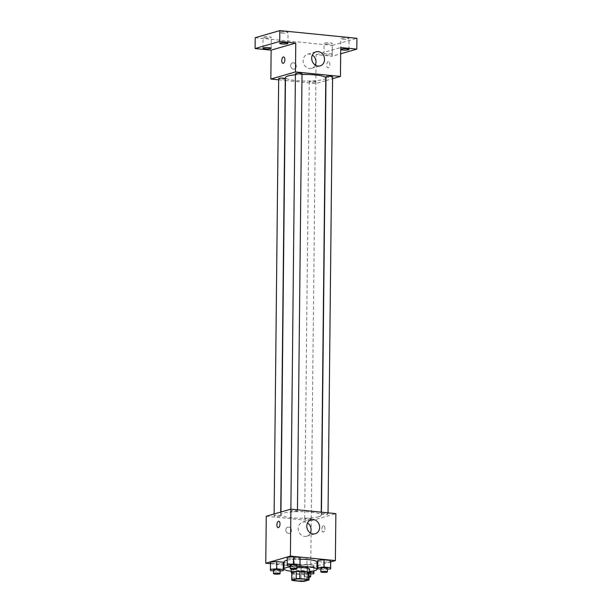 <?xml version="1.0" encoding="UTF-8"?>
<svg xmlns="http://www.w3.org/2000/svg" width="612" height="612" viewBox="0 0 612 612"><rect width="100%" height="100%" fill="white"/><g stroke="black" fill="none" stroke-linecap="round" stroke-linejoin="round"><path stroke-width="0.46" stroke-dasharray="3.06 2.29" d="M306.23 558.855A6.411 1.048 0.6 0 1 299.016 559.292A6.411 1.048 0.6 0 1 294.196 558.228A6.411 1.048 0.6 0 1 300.622 557.249A6.411 1.048 0.6 0 1 307.017 558.358A6.411 1.048 0.6 0 1 306.23 558.855M292.743 580.574L292.819 573.352L301.058 574.171L300.982 581.4M309.137 572.74L304.623 574.041L304.547 581.262M304.623 574.041A8.706 1.423 0.6 0 1 301.058 574.171M292.819 573.352A8.706 1.423 0.6 0 1 291.779 572.756M291.771 573.13A9.157 1.499 -179.4 0 0 296.055 574.018A9.157 1.499 -179.4 0 0 309.129 573.314M309.649 569.229A9.157 1.499 0.6 0 1 308.524 569.933A9.157 1.499 0.6 0 1 296.093 570.399A9.157 1.499 0.6 0 1 291.335 569.038A9.157 1.499 0.6 0 1 296.851 567.722M309.626 571.47A16.486 2.7 0.6 0 1 291.312 571.279M290.264 566.919A16.486 2.7 0.6 0 1 296.866 566.467M317.054 562.084A16.486 2.7 0.6 0 1 315.027 563.354A16.486 2.7 0.6 0 1 296.468 564.478A16.486 2.7 0.6 0 1 284.09 561.732M287.135 560.209A16.486 2.7 0.6 0 1 300.14 559.207M270.504 570.591L270.412 562.153L270.58 563.361L277.068 564.012L283.394 563.445L277.068 564.012L276.999 571.233L280.112 570.958M287.257 565.756L287.166 557.318L287.334 558.527L293.821 559.177L300.148 558.611L293.821 559.177L293.745 566.406L296.866 566.123M270.397 563.683L283.379 564.975M284.052 565.044L310.735 567.707L317.008 565.893M317.689 565.702L330.725 561.938M300.997 565.205L301.158 566.414L307.652 567.064L313.979 566.498L313.811 565.289L307.316 564.639L300.997 565.205L301.158 566.414L307.652 567.064L313.979 566.498L313.811 565.289L307.316 564.639L300.997 565.205L301.081 573.643L307.576 574.286L310.697 574.01M317.835 568.808L317.743 560.37L317.911 561.579L324.398 562.229L330.725 561.663L324.398 562.229L324.329 569.458L327.443 569.175M266.258 516.245L311.233 520.736L310.735 567.707M291.434 530.512A3.205 2.777 73.9 0 0 287.732 527.154A3.205 2.777 73.9 0 0 285.957 531.002A3.205 2.777 73.9 0 0 289.514 533.312A3.205 2.777 73.9 0 0 291.434 530.512A3.205 2.777 73.9 0 0 287.732 527.154A3.205 2.777 73.9 0 0 285.957 531.002A3.205 2.777 73.9 0 0 289.514 533.312A3.205 2.777 73.9 0 0 291.434 530.512M318.73 516.704A20.142 3.297 0.6 0 1 296.047 518.081A20.142 3.297 0.6 0 1 280.916 514.723A20.142 3.297 0.6 0 1 301.096 511.64A20.142 3.297 0.6 0 1 321.208 515.151A20.142 3.297 0.6 0 1 318.73 516.704M311.233 520.736L335.866 513.629M297.042 511.28A3.297 0.543 0.6 0 1 293.332 511.51A3.297 0.543 0.6 0 1 290.853 510.959A3.297 0.543 0.6 0 1 294.15 510.454A3.297 0.543 0.6 0 1 297.447 511.028A3.297 0.543 0.6 0 1 297.042 511.28M280.288 516.115A3.297 0.543 0.6 0 1 276.578 516.344A3.297 0.543 0.6 0 1 274.1 515.794A3.297 0.543 0.6 0 1 277.404 515.289A3.297 0.543 0.6 0 1 280.694 515.862A3.297 0.543 0.6 0 1 280.288 516.115M310.865 519.167A3.297 0.543 0.6 0 1 307.155 519.397A3.297 0.543 0.6 0 1 304.677 518.846A3.297 0.543 0.6 0 1 307.981 518.341A3.297 0.543 0.6 0 1 311.271 518.915A3.297 0.543 0.6 0 1 310.865 519.167M321.836 513.759A3.297 0.543 -179.4 0 0 321.43 514.011A3.297 0.543 -179.4 0 0 324.72 514.585A3.297 0.543 -179.4 0 0 328.024 514.08A3.297 0.543 -179.4 0 0 325.546 513.529A3.297 0.543 -179.4 0 0 321.836 513.759M323.457 525.762A3.205 1.515 -84.3 0 0 321.897 529.074A3.205 1.515 -84.3 0 0 323.105 532.111A3.205 1.515 -84.3 0 0 324.934 529.074A3.205 1.515 -84.3 0 0 323.74 525.739A3.205 1.515 -84.3 0 0 323.457 525.762A3.205 1.515 -84.3 0 0 321.889 529.074A3.205 1.515 -84.3 0 0 323.105 532.111A3.205 1.515 -84.3 0 0 324.926 529.074A3.205 1.515 -84.3 0 0 323.74 525.731A3.205 1.515 -84.3 0 0 323.457 525.762M278.774 521.248L278.774 521.248A3.205 1.515 95.7 0 1 279.99 524.285A3.205 1.515 95.7 0 1 278.422 527.598A3.205 1.515 95.7 0 1 278.139 527.62L278.139 527.62M310.376 532.983A7.329 6.342 -106.1 0 1 306.673 536.25A7.329 6.342 -106.1 0 1 298.549 530.971A7.329 6.342 -106.1 0 1 302.619 522.174A7.329 6.342 -106.1 0 1 307.492 522.969M325.783 77.954A20.142 3.297 0.6 0 1 323.304 79.506A20.142 3.297 0.6 0 1 300.63 80.891A20.142 3.297 0.6 0 1 285.498 77.533M295.42 74.802A20.142 3.297 0.6 0 1 302.014 74.465M326.012 76.821A3.297 0.543 -179.4 0 0 329.302 77.395A3.297 0.543 -179.4 0 0 332.599 76.89M285.268 78.673A3.297 0.543 0.6 0 1 284.863 78.925A3.297 0.543 0.6 0 1 281.153 79.147A3.297 0.543 0.6 0 1 278.682 78.604M315.448 81.977A3.297 0.543 0.6 0 1 311.738 82.199A3.297 0.543 0.6 0 1 309.259 81.656A3.297 0.543 0.6 0 1 312.564 81.151A3.297 0.543 0.6 0 1 315.853 81.725A3.297 0.543 0.6 0 1 315.448 81.977M302.022 73.838A3.297 0.543 0.6 0 1 301.617 74.09A3.297 0.543 0.6 0 1 297.906 74.32A3.297 0.543 0.6 0 1 295.428 73.769M278.667 79.835L285.253 80.493M285.467 80.516L315.807 83.546L325.752 80.677M325.966 80.616L332.584 78.703M255.196 37.707L332.285 45.403L332.171 56.243L340.677 53.787M315.807 83.546L316.113 54.636L332.171 56.243M296.292 66.226A3.205 2.777 73.9 0 0 292.597 62.868A3.205 2.777 73.9 0 0 290.815 66.716A3.205 2.777 73.9 0 0 294.372 69.026A3.205 2.777 73.9 0 0 296.292 66.226A3.205 2.777 73.9 0 0 292.597 62.868A3.205 2.777 73.9 0 0 290.822 66.716A3.205 2.777 73.9 0 0 294.372 69.026A3.205 2.777 73.9 0 0 296.3 66.226M316.113 54.636L340.746 47.529M328.323 61.475A3.205 1.515 -84.3 0 0 326.754 64.78A3.205 1.515 -84.3 0 0 327.971 67.825A3.205 1.515 -84.3 0 0 329.792 64.788A3.205 1.515 -84.3 0 0 328.606 61.445A3.205 1.515 -84.3 0 0 328.323 61.475M328.315 61.475A3.205 1.515 -84.3 0 0 326.754 64.78A3.205 1.515 -84.3 0 0 327.963 67.825A3.205 1.515 -84.3 0 0 329.792 64.788A3.205 1.515 -84.3 0 0 328.606 61.445A3.205 1.515 -84.3 0 0 328.315 61.475M283.639 56.954L283.639 56.954A3.205 1.515 95.7 0 1 284.848 59.999A3.205 1.515 95.7 0 1 283.287 63.304A3.205 1.515 95.7 0 1 283.004 63.334A3.205 1.515 95.7 0 1 282.996 63.334L282.996 63.334M315.279 65.079A7.329 6.342 -106.1 0 1 311.577 68.345A7.329 6.342 -106.1 0 1 303.453 63.067A7.329 6.342 -106.1 0 1 307.515 54.269A7.329 6.342 -106.1 0 1 312.388 55.072M330.059 53.734A4.116 0.673 0.6 0 1 332.201 54.346A4.116 0.673 0.6 0 1 328.078 54.981A4.116 0.673 0.6 0 1 323.97 54.261A4.116 0.673 0.6 0 1 330.059 53.734M332.285 45.403L356.918 38.296M281.941 33.109A4.116 0.673 -179.4 0 0 288.03 32.581A4.116 0.673 -179.4 0 0 285.896 31.969A4.116 0.673 -179.4 0 0 279.799 32.497A4.116 0.673 -179.4 0 0 281.941 33.109M342.972 39.199A4.116 0.673 -179.4 0 0 349.062 38.671A4.116 0.673 -179.4 0 0 346.928 38.059A4.116 0.673 -179.4 0 0 340.83 38.587A4.116 0.673 -179.4 0 0 342.972 39.199M326.219 44.033A4.116 0.673 -179.4 0 0 332.316 43.506A4.116 0.673 -179.4 0 0 330.174 42.894A4.116 0.673 -179.4 0 0 324.077 43.421A4.116 0.673 -179.4 0 0 326.219 44.033M265.187 37.944A4.116 0.673 -179.4 0 0 271.284 37.416A4.116 0.673 -179.4 0 0 269.142 36.804A4.116 0.673 -179.4 0 0 263.053 37.332A4.116 0.673 -179.4 0 0 265.187 37.944M320.856 569.106L324.329 569.458M327.458 568.28A3.297 0.543 0.6 0 1 327.053 568.533A3.297 0.543 0.6 0 1 323.343 568.755A3.297 0.543 0.6 0 1 320.864 568.211M317.911 561.579L324.398 562.229M290.272 566.054L293.745 566.406M296.874 565.228A3.297 0.543 0.6 0 1 296.468 565.48A3.297 0.543 0.6 0 1 292.758 565.702A3.297 0.543 0.6 0 1 290.287 565.159M287.334 558.527L293.821 559.177M309.618 572.105L300.92 572.427M310.705 573.107A3.297 0.543 0.6 0 1 310.299 573.368A3.297 0.543 0.6 0 1 306.589 573.589A3.297 0.543 0.6 0 1 304.11 573.039A3.297 0.543 0.6 0 1 306.069 572.572A3.297 0.543 0.6 0 1 309.611 572.702M301.158 566.414L301.081 573.643M307.652 567.064L307.576 574.286M313.979 566.498L313.933 570.835M313.811 565.289L313.749 570.874M307.316 564.639L307.239 571.868M309.091 577.17A3.297 0.543 0.6 0 1 305.755 577.147A3.297 0.543 0.6 0 1 304.072 576.657A3.297 0.543 0.6 0 1 305.77 576.206A3.297 0.543 0.6 0 1 309.098 576.252M273.526 570.889L276.999 571.233M280.128 570.055A3.297 0.543 0.6 0 1 279.722 570.315A3.297 0.543 0.6 0 1 276.012 570.537A3.297 0.543 0.6 0 1 273.533 569.986M270.58 563.361L277.068 564.012M306.788 580.038L307.017 558.358M293.974 579.908L294.196 558.228M306.673 536.25L315.249 533.779M302.619 522.174L311.187 519.703M280.946 512.007L280.916 514.723M321.239 512.168L321.208 515.151M328.024 514.08L328.04 512.848M321.43 514.011L321.453 512.19M274.122 513.981L274.1 515.794M280.732 512.068L280.694 515.862M309.259 81.656L304.677 518.846M315.853 81.725L311.271 518.915M290.868 509.146L290.853 510.959M297.455 509.796L297.447 511.028M311.577 68.345L320.153 65.874M307.515 54.269L316.09 51.798M271.17 48.256L271.284 37.416M262.938 48.164L263.053 37.332M332.201 54.346L332.316 43.506M323.97 54.261L324.077 43.421M348.947 49.511L349.062 38.671M340.716 49.427L340.83 38.587M287.923 43.421L288.03 32.581M279.684 43.337L279.799 32.497M304.11 573.039L304.072 576.657"/><path stroke-width="0.92" d="M306 580.536A6.411 1.048 0.6 0 1 298.786 580.972A6.411 1.048 0.6 0 1 293.974 579.908A6.411 1.048 0.6 0 1 300.393 578.921A6.411 1.048 0.6 0 1 306.788 580.038A6.411 1.048 0.6 0 1 306 580.536M308.02 579.373L299.781 578.547A8.706 1.423 0.6 0 0 296.216 578.684L291.702 579.985A8.706 1.423 0.6 0 0 292.743 580.574L300.982 581.4A8.706 1.423 0.6 0 0 304.547 581.262L309.06 579.962A8.706 1.423 0.6 0 0 308.02 579.373L308.096 572.144L299.857 571.317L299.781 578.547M308.096 572.144A8.706 1.423 0.6 0 1 309.137 572.74L309.06 579.962M299.857 571.317A8.706 1.423 0.6 0 0 296.292 571.455L291.779 572.756L291.702 579.985M309.129 573.314A9.157 1.499 -179.4 0 0 309.611 572.84A9.157 1.499 -179.4 0 0 300.469 571.248A9.157 1.499 -179.4 0 0 291.297 572.648A9.157 1.499 -179.4 0 0 291.771 573.13M296.851 567.722A9.157 1.499 0.6 0 1 309.649 569.229L309.611 572.84M296.292 571.455L296.216 578.684M296.866 566.467A16.486 2.7 0.6 0 1 316.978 569.305A16.486 2.7 0.6 0 1 314.95 570.575A16.486 2.7 0.6 0 1 309.626 571.47M291.312 571.279A16.486 2.7 0.6 0 1 284.014 568.961A16.486 2.7 0.6 0 1 290.264 566.919M284.014 568.961L284.09 561.732A16.486 2.7 0.6 0 1 287.135 560.209M300.14 559.207A16.486 2.7 0.6 0 1 317.054 562.084L316.978 569.305M280.112 570.958L283.318 570.675L283.226 562.237L276.739 561.587L270.412 562.153L270.504 570.591L273.526 570.889M296.866 566.123L300.071 565.84L299.979 557.402L293.492 556.752L287.166 557.318L287.257 565.756L290.272 566.054M330.725 561.938L335.376 560.6L290.402 556.109L265.769 563.216L270.397 563.683M283.379 564.975L284.052 565.044M317.008 565.893L317.689 565.702M327.443 569.175L330.648 568.892L330.557 560.454L324.069 559.804L317.743 560.37L317.835 568.808L320.856 569.106M335.376 560.6L335.866 513.629L290.891 509.138L266.258 516.245L265.769 563.216M290.891 509.138L290.402 556.109M319.64 527.383A7.329 6.342 -106.1 0 1 315.249 533.779A7.329 6.342 -106.1 0 1 307.125 528.5A7.329 6.342 -106.1 0 1 311.187 519.703A7.329 6.342 -106.1 0 1 319.64 527.383M278.422 527.598A3.205 1.515 95.7 0 1 278.139 527.62A3.205 1.515 95.7 0 1 276.945 524.285A3.205 1.515 95.7 0 1 278.774 521.248A3.205 1.515 95.7 0 1 279.982 524.285A3.205 1.515 95.7 0 1 278.422 527.598M278.139 527.62A3.205 1.515 95.7 0 1 276.953 524.285A3.205 1.515 95.7 0 1 278.774 521.248M307.492 522.969A7.329 6.342 -106.1 0 1 311.072 529.854A7.329 6.342 -106.1 0 1 310.376 532.983M280.946 512.007L285.498 77.533A20.142 3.297 0.6 0 1 295.42 74.802M302.014 74.465A20.142 3.297 0.6 0 1 325.783 77.954L321.239 512.168M328.04 512.848L332.599 76.89A3.297 0.543 -179.4 0 0 330.128 76.339A3.297 0.543 -179.4 0 0 326.418 76.569A3.297 0.543 -179.4 0 0 326.012 76.821L321.453 512.19M274.122 513.981L278.682 78.604A3.297 0.543 0.6 0 1 281.979 78.099A3.297 0.543 0.6 0 1 285.268 78.673L280.732 512.068M290.868 509.146L295.428 73.769A3.297 0.543 0.6 0 1 298.733 73.264A3.297 0.543 0.6 0 1 302.022 73.838L297.455 509.796M332.584 78.703L340.44 76.439L295.474 71.948L270.841 79.055L278.667 79.835M340.677 53.787L356.804 49.136L356.918 38.296L279.829 30.6L255.196 37.707L255.082 48.547L271.139 50.153L270.841 79.055M356.804 49.136L340.746 47.529L340.44 76.439M279.829 30.6L279.715 41.44L255.082 48.547M295.474 71.948L295.772 43.039L279.715 41.44M324.544 59.479A7.329 6.342 -106.1 0 1 320.153 65.874A7.329 6.342 -106.1 0 1 312.021 60.596A7.329 6.342 -106.1 0 1 316.09 51.798A7.329 6.342 -106.1 0 1 324.544 59.479M295.772 43.039L271.139 50.153M283.28 63.304A3.205 1.515 95.7 0 1 282.996 63.334A3.205 1.515 95.7 0 1 281.811 59.999A3.205 1.515 95.7 0 1 283.631 56.954A3.205 1.515 95.7 0 1 284.848 59.999A3.205 1.515 95.7 0 1 283.28 63.304M282.996 63.334A3.205 1.515 95.7 0 1 281.811 59.999A3.205 1.515 95.7 0 1 283.639 56.954M312.388 55.072A7.329 6.342 -106.1 0 1 315.968 61.95A7.329 6.342 -106.1 0 1 315.279 65.079M269.028 47.644A4.116 0.673 0.6 0 1 271.17 48.256A4.116 0.673 0.6 0 1 267.046 48.883A4.116 0.673 0.6 0 1 262.938 48.164A4.116 0.673 0.6 0 1 269.028 47.644M285.781 42.809A4.116 0.673 0.6 0 1 287.923 43.421A4.116 0.673 0.6 0 1 283.8 44.049A4.116 0.673 0.6 0 1 279.684 43.337A4.116 0.673 0.6 0 1 285.781 42.809M340.723 49.388A4.116 0.673 0.6 0 1 346.813 48.899A4.116 0.673 0.6 0 1 348.947 49.511A4.116 0.673 0.6 0 1 344.954 50.146A4.116 0.673 0.6 0 1 340.723 49.473M330.648 568.892L330.488 567.676L323.993 567.033L317.666 567.599M320.826 571.822L320.864 568.211A3.297 0.543 0.6 0 1 324.169 567.707A3.297 0.543 0.6 0 1 327.458 568.28L327.42 571.891A3.297 0.543 0.6 0 1 327.015 572.144A3.297 0.543 0.6 0 1 323.304 572.373A3.297 0.543 0.6 0 1 320.826 571.822A3.297 0.543 0.6 0 1 324.13 571.317A3.297 0.543 0.6 0 1 327.42 571.891M330.725 561.663L330.488 567.676M330.557 560.454L324.069 559.804L323.993 567.033M324.069 559.804L317.743 560.37M300.071 565.84L299.903 564.624L293.416 563.981L287.089 564.547M290.249 568.77L290.287 565.159A3.297 0.543 0.6 0 1 293.584 564.654A3.297 0.543 0.6 0 1 296.874 565.228L296.835 568.839A3.297 0.543 0.6 0 1 296.43 569.091A3.297 0.543 0.6 0 1 292.72 569.321A3.297 0.543 0.6 0 1 290.249 568.77A3.297 0.543 0.6 0 1 293.546 568.265A3.297 0.543 0.6 0 1 296.835 568.839M300.148 558.611L299.903 564.624M299.979 557.402L293.492 556.752L293.416 563.981M293.492 556.752L287.166 557.318M310.697 574.01L313.902 573.727L313.734 572.511L309.618 572.105M309.611 572.702A3.297 0.543 0.6 0 1 310.705 573.107L310.667 576.726A3.297 0.543 0.6 0 1 310.261 576.978A3.297 0.543 0.6 0 1 309.091 577.17M313.933 570.835L313.902 573.727M313.749 570.874L313.734 572.511M309.098 576.252A3.297 0.543 0.6 0 1 310.667 576.726M283.318 570.675L283.157 569.458L276.662 568.808L270.336 569.374M273.495 573.605L273.533 569.986A3.297 0.543 0.6 0 1 276.838 569.481A3.297 0.543 0.6 0 1 280.128 570.055L280.089 573.673A3.297 0.543 0.6 0 1 279.684 573.926A3.297 0.543 0.6 0 1 275.974 574.148A3.297 0.543 0.6 0 1 273.495 573.605A3.297 0.543 0.6 0 1 276.8 573.1A3.297 0.543 0.6 0 1 280.089 573.673M283.394 563.445L283.157 569.458M283.226 562.237L276.739 561.587L276.662 568.808M276.739 561.587L270.412 562.153M291.335 569.183L291.297 572.648"/></g></svg>
